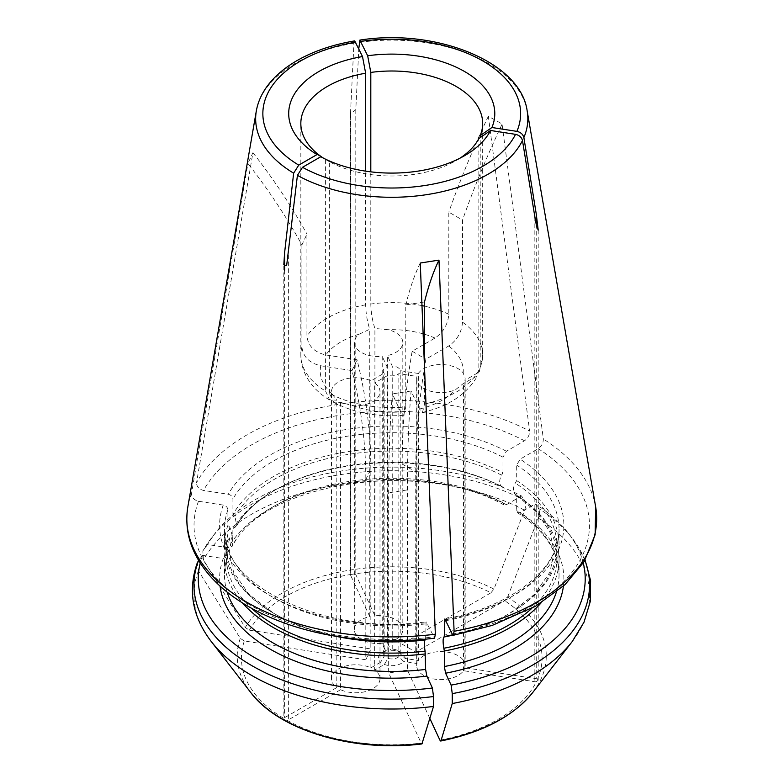 <?xml version="1.0" encoding="UTF-8"?>
<svg xmlns="http://www.w3.org/2000/svg" width="784" height="784" viewBox="0 0 784 784"><rect width="100%" height="100%" fill="white"/><g stroke="black" fill="none" stroke-linecap="round" stroke-linejoin="round"><path stroke-width="0.59" stroke-dasharray="3.92 2.94" d="M536.227 224.518L536.227 678.748L464.892 667.713A24.245 13.994 0 0 0 465.177 665.596A24.245 13.994 0 0 0 445.41 651.847A24.245 13.994 0 0 0 418.342 660.51L418.342 373.468A24.245 13.994 180 0 1 440.49 364.56A24.245 13.994 180 0 1 463.177 373.008L465.167 378.368L464.892 380.407L479.22 371.93L480.22 367.206L480.22 137.612M405.063 658.462A13.338 7.703 0 0 0 401.173 652.553A13.338 7.703 0 0 0 390.942 650.308L392.235 649.142A8.487 4.9 180 0 1 397.753 650.573A8.487 4.9 180 0 1 400.222 653.748L405.063 658.462L418.342 660.51M423.576 344.656L412.149 351.252A606.12 349.948 120 0 0 402.035 463.971L402.035 644.134L490.96 592.792A150.322 86.789 0 0 0 355.015 573.839A2.666 1.539 180 0 1 355.799 574.574L374.909 615.763A24.245 13.994 0 0 1 402.819 629.601A24.245 13.994 0 0 1 387.384 642.635L390.942 650.308M402.035 644.134L415.745 652.053L504.68 600.711L507.65 597.016L538.294 518.126C539.794 513.961 539.794 510.658 538.294 508.228L535.237 503.887L520.135 512.609L517.675 512.736L516.695 510.629L516.695 495.106L515.274 494.283C512.746 492.009 512.746 488.275 515.274 483.081L516.695 480.621L516.695 465.098L520.135 459.159L538.245 448.703C541.607 446.184 543.312 442.95 543.341 438.991L502.064 124.205L500.202 122.882L488.344 116.287L529.631 431.073A204.918 118.306 0 0 0 196.549 482.601L252.928 152.704L247.911 163.523A606.12 478.034 24.9 0 1 301.918 244.902L306.936 234.083L306.936 336.199C308.102 346.028 314.394 352.281 325.811 354.956L357.024 359.778A606.12 478.034 24.9 0 1 370.842 468.803L370.842 648.966L249.361 630.169L245.294 627.563L203.438 559.894L202.831 550.927L207.613 544.527L228.252 547.722L232.505 546.007L232.936 528.955L236.768 525.515L234.886 516.421L232.936 514.48L232.936 498.957C232.603 496.537 231.035 494.978 228.252 494.273L203.507 490.441C198.891 489.167 196.568 486.55 196.549 482.601M536.227 678.748A2.666 1.539 180 0 1 537.51 679.199A150.322 86.789 0 0 0 504.68 600.711M480.22 367.206A90.915 52.489 0 0 0 482.67 355.113A90.915 52.489 0 0 0 462.531 322.165L462.531 220.059L448.811 212.141L448.811 314.247C447.948 324.39 443.342 332.328 435.002 338.061L424.516 344.117M421.988 305.613A90.915 52.489 0 0 0 370.803 304.035L370.803 171.853M462.531 322.165C461.668 332.308 457.062 340.246 448.713 345.979L425.859 359.17A606.12 349.948 120 0 0 415.745 471.89L415.745 652.053M370.803 304.035C371.028 312.718 372.4 320.862 374.909 328.457L388.188 329.711A24.245 13.994 180 0 1 402.819 342.559A24.245 13.994 180 0 1 387.384 355.593L392.235 366.059A8.487 4.9 180 0 1 400.222 370.665L418.342 373.468M412.149 351.252L424.124 358.17M424.516 358.396L425.859 359.17M464.892 667.713L464.892 380.407M392.235 649.142L392.235 366.059M400.222 653.748L400.222 370.665M354.721 40.954L353.956 43.238L350.644 110.456L350.644 575.378L369.754 616.557A24.245 13.994 0 0 0 354.329 629.601A24.245 13.994 0 0 0 382.229 643.439L382.229 356.397A24.245 13.994 180 0 1 354.329 342.559A24.245 13.994 180 0 1 359.111 334.209L369.754 329.251C367.255 321.675 365.883 313.541 365.648 304.829L365.648 171.157M385.787 651.102A13.338 7.703 0 0 0 382.318 652.553A13.338 7.703 0 0 0 380.622 662.235L384.17 656.237A8.487 4.9 180 0 1 383.258 654.032A8.487 4.9 180 0 1 385.748 650.573A8.487 4.9 180 0 1 387.09 649.936L385.787 651.102L382.229 643.439M301.918 244.902L301.918 347.018C303.085 356.847 309.376 363.1 320.793 365.765L352.006 370.597A606.12 478.034 24.9 0 1 365.814 479.612L365.814 659.775L244.343 640.989A150.322 86.789 0 0 0 283.877 718.438A2.666 1.539 180 0 1 284.602 717.674L336.816 687.529A24.245 13.994 0 0 1 331.505 678.777A24.245 13.994 0 0 1 345.244 666.165A24.245 13.994 0 0 1 370.901 667.85L380.622 662.235M365.814 659.775L370.842 648.966M350.644 575.378A2.666 1.539 180 0 1 350.556 574.976A2.666 1.539 180 0 1 350.683 574.505A150.322 86.789 0 0 0 249.361 630.169M301.918 347.018A90.915 52.489 0 0 0 300.831 355.113A90.915 52.489 0 0 0 325.605 391.128L325.605 159.515A90.915 52.489 0 0 1 323.439 158.143M325.605 391.128L329.545 399.781L336.816 400.222L331.661 393.352A24.245 13.994 180 0 1 331.505 391.735A24.245 13.994 180 0 1 345.244 379.123A24.245 13.994 180 0 1 370.901 380.808L384.17 373.155A8.487 4.9 180 0 1 383.258 370.95A8.487 4.9 180 0 1 387.09 366.853L382.229 356.397M352.006 370.597L357.024 359.778M317.03 154.566L325.605 159.515M369.754 616.557L369.754 329.251M384.17 656.237L384.17 373.155M387.09 649.936L387.09 366.853M340.589 402.398L340.589 689.704A24.245 13.994 0 0 0 366.246 691.4A24.245 13.994 0 0 0 379.995 678.777A24.245 13.994 0 0 0 374.674 670.026L374.674 382.984A24.245 13.994 180 0 1 379.995 391.735A24.245 13.994 180 0 1 352.947 405.642L340.589 402.398L333.631 402.104L329.368 393.303A90.915 52.489 0 0 0 405.779 406.974L403.662 415.295L400.722 411.914L392.353 393.901A606.12 128.086 -98.8 0 0 388.658 492.803L388.658 672.966L421.204 743.095L422.292 743.467M384.395 664.42A13.338 7.703 0 0 0 403.682 661.431L398.84 656.727A8.487 4.9 180 0 1 387.933 658.413L384.395 664.42L374.674 670.026M439.942 740.204A150.322 86.789 0 0 0 536.354 681.708A2.666 1.539 180 0 1 534.845 681.727L463.511 670.692A24.245 13.994 0 0 1 436.443 679.356A24.245 13.994 0 0 1 416.686 665.596A24.245 13.994 0 0 1 416.961 663.489L403.682 661.431M424.516 367.735L424.516 404.074L422.517 412.374L419.46 409.023L411.09 391A606.12 128.086 -98.8 0 0 407.386 489.902L407.386 670.065L429.867 718.487M407.386 670.065L388.658 672.966M340.589 689.704L288.375 719.859A2.666 1.539 180 0 1 287.052 720.271A150.322 86.789 0 0 0 421.204 743.095M536.354 681.708L538.226 680.13L537.51 679.199M583.267 563.01A193.472 111.7 0 0 0 568.361 533.208A193.472 111.7 0 0 0 535.237 503.887M541.019 602.935A167.286 96.589 0 0 0 559.041 559.325A167.286 96.589 0 0 0 516.695 495.106M452.662 634.795A167.286 96.589 0 0 0 510.041 613.137A167.286 96.589 0 0 0 559.041 544.841A167.286 96.589 0 0 0 516.695 480.621M198.421 560.815L202.595 555.346L223.224 558.531L227.723 556.356L227.919 539.774L232.172 535.335L229.859 527.24L227.919 525.3L227.919 509.767C227.576 507.356 226.017 505.788 223.224 505.082L198.489 501.26C193.873 499.986 191.551 497.37 191.521 493.42L247.911 163.523M350.644 110.456L350.556 114.062L355.799 109.662L358.807 48.569M329.368 393.303L329.368 161.69A90.915 52.489 0 0 0 456.043 160.612A90.915 52.489 0 0 0 460.051 158.143M405.779 406.974L405.779 304.868L424.516 301.967M424.516 404.074A90.915 52.489 0 0 0 478.838 370.185L478.838 138.572M478.838 370.185L477.358 375.879L463.511 383.386L455.386 389.795A24.245 13.994 180 0 1 430.034 391.069A24.245 13.994 180 0 1 416.686 378.554A24.245 13.994 180 0 1 416.961 376.447L398.84 373.645A8.487 4.9 180 0 1 387.933 375.33L374.674 382.984M411.09 391L392.353 393.901M287.052 720.271C284.866 720.182 283.808 719.565 283.877 718.438L283.818 265.198M244.343 640.989L240.276 638.382L198.421 570.713L197.343 562.775M202.595 555.346A193.472 111.7 0 0 0 200.224 563.01M227.919 539.774A167.286 96.589 0 0 0 224.459 559.325A167.286 96.589 0 0 0 242.481 602.935M227.919 525.3A167.286 96.589 0 0 0 224.459 544.841A167.286 96.589 0 0 0 273.459 613.137A167.286 96.589 0 0 0 348.253 638.107M425.604 639.195L426.143 621.879L434.581 638.078M355.015 573.839L350.683 574.505M490.96 592.792L493.94 589.098L524.584 510.208C526.074 506.043 526.074 502.74 524.584 500.31L521.517 495.968A193.472 111.7 0 0 0 215.139 533.208A193.472 111.7 0 0 0 207.613 544.527M521.517 495.968L506.415 504.69L504.092 504.896L502.985 502.711L502.985 487.187A167.286 96.589 0 0 0 273.459 491.029A167.286 96.589 0 0 0 232.936 528.955M502.985 487.187L501.564 486.364C499.036 484.091 499.036 480.357 501.564 475.163L502.985 472.703A167.286 96.589 0 0 0 232.936 514.48M502.985 472.703L502.985 457.18L506.415 451.241L524.525 440.784C527.897 438.266 529.592 435.032 529.631 431.073M329.368 161.69L320.793 156.741M387.384 642.635L387.384 355.593M374.909 615.763L374.909 328.457M370.901 667.85L370.901 380.808M336.816 687.529L336.816 400.222M416.961 663.489L416.961 376.447M463.511 670.692L463.511 383.386M488.344 116.287A606.12 349.948 120 0 0 448.811 212.141M502.064 124.205A606.12 349.948 120 0 0 462.531 220.059M252.928 152.704A606.12 478.034 24.9 0 1 306.936 234.083M420.253 263.022A606.12 128.086 -98.8 0 0 405.779 304.868M387.933 658.413L387.933 375.33M398.84 656.727L398.84 373.645M448.811 314.247A90.915 52.489 0 0 0 424.516 306.152M463.177 373.008A71.52 41.297 0 0 0 448.713 345.979M435.002 338.061A71.52 41.297 0 0 0 424.516 334.249M423.135 333.847A71.52 41.297 0 0 0 388.188 329.711M527.162 110.907A136.093 78.567 0 0 0 492.421 65.846A136.093 78.567 0 0 0 359.111 42.434M365.648 304.829A90.915 52.489 0 0 0 306.936 336.199M359.111 334.209A71.52 41.297 0 0 0 325.811 354.956M320.793 365.765A71.52 41.297 0 0 0 331.661 393.352M353.956 43.238A136.093 78.567 0 0 0 256.329 110.907M352.947 405.642A71.52 41.297 0 0 0 400.722 411.914M532.806 692.429A154.517 89.209 0 0 0 507.65 597.016M572.31 641.439A197.793 114.19 0 0 0 538.294 518.126M584.913 560.364A197.793 114.19 0 0 0 572.31 538.304A197.793 114.19 0 0 0 538.294 508.228M563.422 586.109A172.137 99.382 0 0 0 520.135 512.609M556.346 592.116A167.286 96.589 0 0 0 559.041 574.848A167.286 96.589 0 0 0 516.695 510.629M531.826 608.335A165.277 95.423 0 0 0 515.274 494.283M452.995 635.118A165.277 95.423 0 0 0 508.62 613.96A165.277 95.423 0 0 0 515.274 483.081M446.027 620.673A167.286 96.589 0 0 0 559.041 529.318A167.286 96.589 0 0 0 516.695 465.098M445.596 619.752A172.137 99.382 0 0 0 520.135 459.159M452.231 634.04A197.715 114.15 0 0 0 538.245 448.703M595.654 506.836A204.918 118.306 0 0 0 543.341 438.991M191.521 493.42A204.918 118.306 0 0 0 187.846 506.836M419.46 409.023A71.52 41.297 0 0 0 455.386 389.795M240.276 638.382A154.517 89.209 0 0 0 250.694 692.429M198.421 570.713A197.793 114.19 0 0 0 211.19 641.439M223.224 558.531A172.137 99.382 0 0 0 220.069 586.109M227.919 555.307A167.286 96.589 0 0 0 224.459 574.848A167.286 96.589 0 0 0 227.154 592.116M229.859 538.441A165.277 95.423 0 0 0 251.674 608.335M229.859 527.24A165.277 95.423 0 0 0 274.87 613.96A165.277 95.423 0 0 0 335.915 636.304M227.919 509.767A167.286 96.589 0 0 0 224.459 529.318A167.286 96.589 0 0 0 425.604 623.907M223.224 505.082A172.137 99.382 0 0 0 426.859 622.653M198.489 501.26A197.715 114.15 0 0 0 433.493 636.941M493.94 589.098A154.517 89.209 0 0 0 245.294 627.563M524.584 510.208A197.793 114.19 0 0 0 203.438 559.894M524.584 500.31A197.793 114.19 0 0 0 211.19 538.304A197.793 114.19 0 0 0 203.438 549.996M506.415 504.69A172.137 99.382 0 0 0 228.252 547.722M502.985 502.711A167.286 96.589 0 0 0 232.936 544.488M501.564 486.364A165.277 95.423 0 0 0 274.87 490.206A165.277 95.423 0 0 0 234.886 527.622M501.564 475.163A165.277 95.423 0 0 0 234.886 516.421M502.985 457.18A167.286 96.589 0 0 0 232.936 498.957M506.415 451.241A172.137 99.382 0 0 0 228.252 494.273M524.525 440.784A197.715 114.15 0 0 0 203.507 490.441M402.035 463.971L415.745 471.89M365.814 479.612L370.842 468.803M407.386 489.902L388.658 492.803M288.375 254.937L288.375 719.859M284.602 270.284L284.602 717.674M355.799 109.662L355.799 574.574M534.845 216.805L534.845 681.727M479.298 371.959L482.67 355.113L482.67 123.5M397.753 650.573L401.173 652.553M465.177 665.596L465.177 378.368M329.466 399.909C314.894 391.314 301.193 375.899 300.831 355.113L300.831 123.5M385.748 650.573L382.318 652.553M354.329 629.601L354.329 342.559M383.258 654.032L383.258 370.95M403.662 415.304C377.496 417.274 354.123 412.933 333.543 402.27M379.995 678.777L379.995 391.735M585.089 560.05L572.31 538.304L568.361 533.208M559.041 559.325L559.041 574.848C559.041 567.43 557.473 560.06 554.317 552.73C547.977 538.02 535.737 524.702 517.597 512.775M510.041 613.137L534.688 594.194L549.907 572.202L554.19 551.995L549.829 531.777L536.805 512.207L515.127 494.194M559.041 544.841L559.041 529.318C560.629 566.871 513.236 606.63 444.802 618.929M422.517 412.384C448.536 406.435 466.852 394.283 477.456 375.938M227.742 556.346L224.459 574.848L224.459 559.325M232.26 535.364L229.31 551.985L233.573 572.163L248.793 594.174L273.459 613.137M224.459 544.841L224.459 529.318C219.51 584.168 324.939 636.412 426.173 621.81M202.84 550.907L215.139 533.208M504.092 504.984C420.734 457.68 262.277 483.297 232.525 546.056M236.817 525.554C244.265 512.52 256.956 500.741 274.87 490.206L273.459 491.029M456.043 160.612L464.608 155.663M402.819 629.601L402.819 342.559M331.505 678.777L331.505 391.735M416.686 665.596L416.686 378.554M350.556 114.062L350.556 574.976M538.206 230.143L538.206 680.13"/><path stroke-width="1.18" d="M370.803 171.853L370.803 72.422A90.915 52.489 0 0 1 482.67 123.5A90.915 52.489 0 0 1 480.22 135.593L491.931 127.508A103.037 59.486 0 0 0 367.667 55.762L370.803 72.422M480.22 137.612L480.22 135.593M424.516 344.117L423.576 344.656M491.931 127.508L516.901 131.369C520.664 132.241 522.987 134.299 523.869 137.563L536.227 213.836L538.206 230.143L536.344 225.077L534.845 216.805L522.487 140.532C521.605 137.278 519.282 135.211 515.529 134.348L490.559 130.477L478.838 138.572A90.915 52.489 0 0 1 460.051 158.143M358.807 48.569L359.876 40.16L367.667 55.762M365.648 171.157L365.648 73.216A90.915 52.489 0 0 0 300.831 123.5A90.915 52.489 0 0 0 323.439 158.143M365.648 73.216L362.512 56.556L354.721 40.954M354.682 40.895C334.562 44.296 316.687 50.117 301.046 58.369C291.178 63.622 282.75 69.629 275.772 76.42C265.07 86.877 258.593 98.372 256.329 110.907A136.093 78.567 0 0 0 293.647 173.176L298.743 165.12L317.03 154.566A103.037 59.486 0 0 1 362.512 56.556M429.867 718.487L439.942 740.204L441.029 740.566L452.25 703.542L452.25 693.644L451.123 685.118A193.472 111.7 0 0 0 583.267 563.01M440.686 741.027L441.029 740.566A154.517 89.209 0 0 0 532.806 692.429C513.52 716.223 482.817 732.423 440.716 741.027M451.123 685.118L445.596 673.201L444.342 666.537L444.342 651.014A167.286 96.589 0 0 0 541.019 602.935M444.342 651.014L443.822 648.25C442.882 642.498 442.882 638.764 443.822 637.049L444.342 636.53A167.286 96.589 0 0 0 452.662 634.795M444.342 636.53L444.861 618.988L452.231 634.04L453.328 635.167L454.093 631.296L438.981 260.121A606.12 128.086 -98.8 0 0 424.516 301.967L424.516 367.735M434.581 638.078L435.355 634.197L420.253 263.022L438.981 260.121M490.559 130.477A103.037 59.486 0 0 1 464.608 155.663A103.037 59.486 0 0 1 320.793 156.741L302.516 167.296L297.42 175.351L286.63 265.688L283.818 264.747L284.602 252.762L284.602 270.284M293.647 173.176L284.602 252.762M422.292 743.467A154.517 89.209 0 0 1 250.694 692.429C278.751 730.325 353.525 752.532 421.919 743.938L433.513 706.443L433.513 696.545L432.396 688.019L426.859 676.102L425.604 669.438L425.085 651.151C424.144 645.389 424.144 641.655 425.085 639.95L425.604 639.195M197.343 562.775L198.421 560.815A197.793 114.19 0 0 0 433.513 696.545M200.224 563.01A193.472 111.7 0 0 0 432.396 688.019M242.481 602.935A167.286 96.589 0 0 0 425.604 653.905M348.253 638.107A167.286 96.589 0 0 0 425.604 639.43M424.516 306.152A90.915 52.489 0 0 0 421.988 305.613M424.516 334.249A71.52 41.297 0 0 0 423.135 333.847M516.901 131.369A128.89 74.411 0 0 0 360.973 41.346M523.869 137.563A136.093 78.567 0 0 0 527.162 110.907C520.811 62.132 436.286 27.989 359.885 40.092M355.818 42.14A128.89 74.411 0 0 0 298.743 165.12M452.25 703.542A197.793 114.19 0 0 0 572.31 641.439L584.011 622.192L590.225 601.681L590.597 580.67L585.089 560.05M452.25 693.644A197.793 114.19 0 0 0 584.913 560.364M445.596 673.201A172.137 99.382 0 0 0 563.422 586.109M444.342 666.537A167.286 96.589 0 0 0 556.346 592.116M443.822 648.25A165.277 95.423 0 0 0 531.826 608.335M443.822 637.049A165.277 95.423 0 0 0 452.995 635.118M444.342 621.006A167.286 96.589 0 0 0 446.027 620.673M454.093 631.296A204.918 118.306 0 0 0 595.654 506.836L595.134 534.698L584.168 561.579L565.048 584.609L535.746 606.11L492.215 625.407L453.358 635.285M256.329 110.907L187.846 506.836A204.918 118.306 0 0 0 435.355 634.197M297.42 175.351A136.093 78.567 0 0 0 522.487 140.532M250.694 692.429L211.19 641.439A197.793 114.19 0 0 0 433.513 706.443M220.069 586.109A172.137 99.382 0 0 0 426.859 676.102M227.154 592.116A167.286 96.589 0 0 0 425.604 669.438M251.674 608.335A165.277 95.423 0 0 0 425.085 651.151M335.915 636.304A165.277 95.423 0 0 0 425.085 639.95M302.516 167.296A128.89 74.411 0 0 0 515.529 134.348M536.227 213.836L536.227 224.518M532.806 692.429L572.31 641.439M527.162 110.907L595.654 506.836M211.19 641.439C192.276 616.508 187.65 590.293 197.323 562.794M434.591 638.186C398.478 642.615 362.874 641.498 327.771 634.844C297.842 629.023 271.538 619.664 248.861 606.757C233.201 597.771 220.265 587.52 210.063 575.975C191.345 554.484 183.946 531.444 187.846 506.836"/></g></svg>
